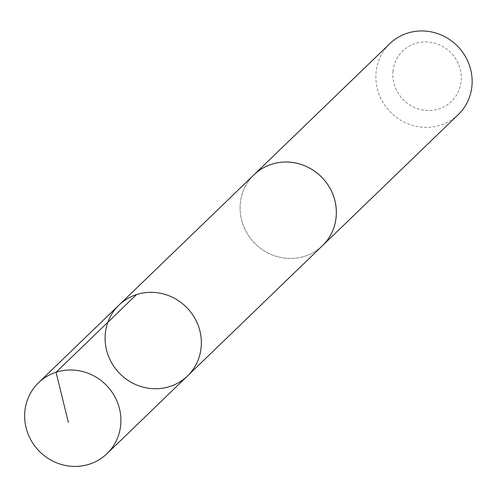 <?xml version="1.0" encoding="UTF-8"?>
<svg xmlns="http://www.w3.org/2000/svg" width="497" height="497" viewBox="0 0 497 497"><rect width="100%" height="100%" fill="white"/><g stroke="black" fill="none" stroke-linecap="round" stroke-linejoin="round"><path stroke-width="0.37" stroke-dasharray="2.48 1.86" d="M119 305.071A49.29 47.035 -134 0 0 119.392 373.204A49.29 47.035 -134 0 0 187.468 375.999M322.447 245.686A49.278 47.022 46 0 1 267.84 252.898A49.278 47.022 46 0 1 240.318 203.422A49.278 47.022 46 0 1 254.004 174.776M321.534 246.568A49.296 47.041 46 0 1 267.249 252.606A49.296 47.041 46 0 1 240.299 203.416A49.296 47.041 46 0 1 253.091 175.658M458.246 114.633A49.296 47.041 46 0 1 403.62 121.846A49.296 47.041 46 0 1 376.086 72.351A49.296 47.041 46 0 1 389.772 43.699M392.984 71.363A35.063 33.461 46 0 1 446.927 49.228A35.063 33.461 46 0 1 441.299 108.042A35.063 33.461 46 0 1 392.984 71.363"/><path stroke-width="0.75" d="M119 305.071L254.004 174.776A49.278 47.022 46 0 1 308.606 167.57A49.278 47.022 46 0 1 336.127 217.052A49.278 47.022 46 0 1 322.447 245.686L187.468 375.999A49.29 47.035 -134 0 0 201.148 347.353A49.29 47.035 -134 0 0 173.621 297.865A49.29 47.035 -134 0 0 119 305.071A49.29 47.035 -134 0 0 119.392 373.204A49.29 47.035 -134 0 0 187.468 375.999A49.29 47.035 -134 0 0 201.148 347.353A49.29 47.035 -134 0 0 173.621 297.865A49.29 47.035 -134 0 0 119 305.071L38.542 382.733A49.296 47.041 46 0 1 93.163 375.521A49.296 47.041 46 0 1 120.696 425.016A49.296 47.041 46 0 1 107.01 453.668A49.296 47.041 46 0 1 52.384 460.881A49.296 47.041 46 0 1 24.85 411.386A49.296 47.041 46 0 1 38.542 382.733M253.091 175.658A49.296 47.041 46 0 1 253.986 174.77A49.296 47.041 46 0 1 322.068 177.566A49.296 47.041 46 0 1 322.46 245.704A49.296 47.041 46 0 1 321.534 246.568M253.986 174.77L389.772 43.699A49.296 47.041 46 0 1 457.855 46.494A49.296 47.041 46 0 1 458.246 114.633L322.46 245.704M68.381 422.444L56.049 372.253L136.507 294.591M187.468 375.999L107.01 453.668"/></g></svg>
